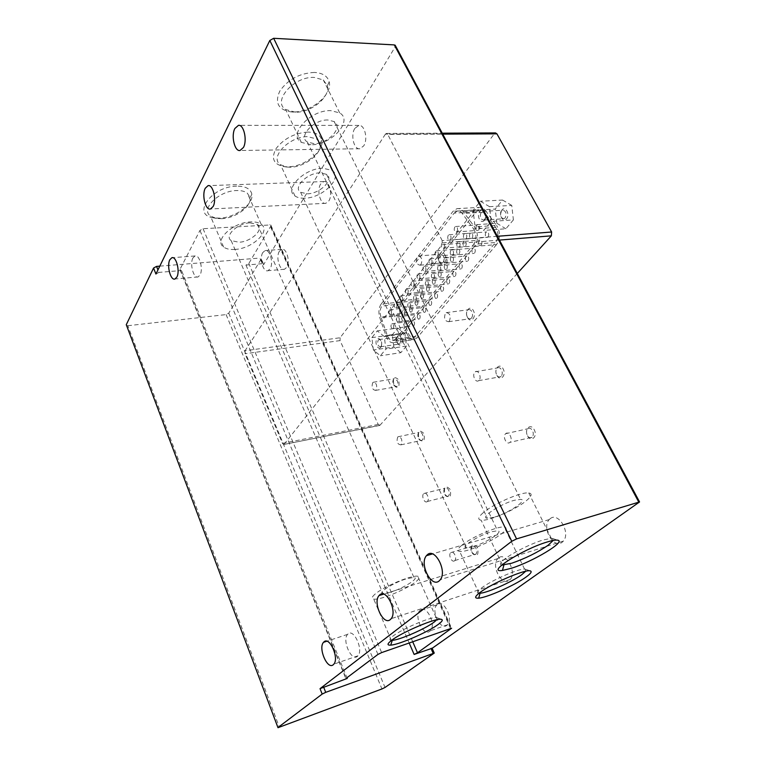 <?xml version="1.0" encoding="UTF-8"?>
<svg xmlns="http://www.w3.org/2000/svg" width="766" height="766" viewBox="0 0 766 766"><rect width="100%" height="100%" fill="white"/><g stroke="black" fill="none" stroke-linecap="round" stroke-linejoin="round"><path stroke-width="0.57" stroke-dasharray="3.83 2.87" d="M192.946 257.931C189.528 263.772 193.587 278.843 198.078 276.928L200.012 275.061C203.488 269.373 199.476 254.14 194.995 255.959L192.946 257.931M320.686 184.012C316.454 190.236 320.332 204.876 325.818 203.316L328.767 200.998C333.066 194.928 329.275 180.154 323.807 181.571L320.686 184.012M354.859 128.362C350.321 135.084 353.949 149.906 359.867 148.748L363.659 145.942C368.255 139.412 364.76 124.456 358.881 125.423L354.859 128.362M550.208 518.678L549.241 519.578C541.38 527.41 553.492 549.203 562.043 542.338L563.345 541.102C570.948 532.791 558.337 511.516 550.208 518.678M498.57 557.926L497.852 558.586C490.738 565.365 501.682 586.507 509.256 580.379L510.223 579.479C517.174 572.317 505.809 551.52 498.57 557.926M348.07 633.913L347.601 634.363C341.875 640.079 351.364 661.709 357.349 656.414L357.99 655.792C363.63 649.769 353.806 628.302 348.07 633.913M436.859 619.742L436.869 617.645L436.122 617.559C430.329 616.841 401.595 629.173 392.881 636.163C389.521 638.796 388.994 640.185 391.311 640.357L391.589 640.366M553.234 540.442L552.382 538.421L551.3 538.326L542.989 540.02C531.594 543.439 513.191 552.535 505.187 558.692C500.332 562.435 499.164 564.571 501.673 565.097M525.677 571.254L525.39 569.195L524.557 569.109C518.505 568.563 491.332 580.446 481.517 587.972C477.094 591.323 476.251 593.095 478.989 593.277M236.598 186.157C211.244 186.349 191.174 215.236 213.59 217.841L219.727 218.147C235.449 217.659 254.015 204.015 251.87 194.258C250.626 188.819 245.532 186.119 236.598 186.157M221.728 218.674L216.318 218.406L210.401 215.974C200.242 209.128 218.932 190.657 236.627 190.552C241.261 190.418 244.833 191.289 247.341 193.176L250.089 197.609C252.024 206.169 235.602 218.243 221.728 218.674M314.433 72.435C299.563 73.191 287.997 79.434 279.762 91.164C274.573 102.836 278.278 109.739 290.898 111.865L292.938 111.951C310.613 112.688 332.827 94.563 329.189 81.895C327.599 76.112 322.678 72.962 314.433 72.435M295.379 112.19L285.67 109.519C271.853 101.447 294.029 75.997 314.366 77.443L323.3 79.961L327.379 85.687C330.634 96.794 310.986 112.841 295.379 112.19M307.808 132.078C294.527 133.093 283.975 138.55 276.153 148.46C270.819 158.342 273.472 164.403 284.119 166.643L288.016 166.825C304.322 166.892 324.755 150.921 321.749 140.092C320.37 134.95 315.716 132.279 307.808 132.078M290.276 167.208L286.848 167.045L280.509 164.738C268.933 157.643 289.385 136.099 307.76 136.664L316.885 139.029L320.044 143.654C322.735 153.143 304.667 167.266 290.276 167.208M262.834 252.512C259.071 258.142 263.111 272.581 267.947 270.704L270.053 268.895C273.874 263.399 269.881 248.816 265.065 250.597L262.834 252.512M279.408 251.219C275.578 256.811 279.609 271.097 284.521 269.23L286.656 267.43C290.553 261.982 286.57 247.552 281.677 249.323L279.408 251.219M420.371 610.052L419.864 610.502C413.755 616.17 423.349 636.603 429.736 631.318L430.415 630.705C436.438 624.74 426.499 604.498 420.371 610.052M437.396 604.431L436.888 604.891C430.693 610.54 440.306 630.686 446.77 625.41L447.459 624.797C453.568 618.851 443.61 598.888 437.396 604.431M443.093 262.336L442.068 263.111L439.023 261.33C438.018 258.927 438.114 256.792 439.311 254.925L440.383 254.12L443.39 255.901C444.404 258.324 444.309 260.469 443.093 262.336M439.406 261.991C442.336 268.234 448.225 261.015 444.979 255.059C441.992 248.816 436.199 256.122 439.406 261.991M471.463 318.129L470.745 318.694C469.376 319.24 468.189 318.627 467.183 316.846C466.13 314.347 466.245 312.193 467.528 310.383L468.304 309.79C469.654 309.272 470.822 309.885 471.818 311.647C472.881 314.156 472.766 316.32 471.463 318.129M467.528 317.421C470.583 323.932 476.845 317.019 473.455 310.795C470.334 304.293 464.177 311.293 467.528 317.421M501.098 376.384L500.715 376.69C499.164 377.504 497.785 376.872 496.579 374.794C495.487 372.199 495.621 370.035 496.981 368.293L497.412 367.939C498.944 367.163 500.313 367.795 501.51 369.854C502.611 372.458 502.477 374.641 501.098 376.384M496.885 375.292C500.074 382.071 506.728 375.512 503.185 368.992C499.93 362.213 493.381 368.867 496.885 375.292M532.064 437.262L532.064 437.262C530.34 438.401 528.751 437.759 527.295 435.347C526.156 432.646 526.309 430.473 527.764 428.797L527.822 428.749C529.526 427.658 531.097 428.299 532.542 430.693C533.691 433.403 533.529 435.595 532.064 437.262L509.926 442.346C506.69 445.515 502.228 436.534 505.637 433.728L505.684 433.68C508.921 430.569 513.354 439.569 509.936 442.336L509.926 442.346M527.563 435.758C530.886 442.825 537.962 436.658 534.256 429.822C530.857 422.746 523.896 429.027 527.563 435.758M397.018 386.323L396.529 386.715L393.465 384.877C392.565 382.579 392.623 380.673 393.657 379.151L394.174 378.73L397.219 380.578C398.129 382.885 398.061 384.8 397.018 386.323M393.877 385.308C398.224 389.367 399.823 387.539 398.684 379.821C394.327 375.8 392.719 377.628 393.877 385.308M422.21 440.096L421.932 440.326C420.668 440.986 419.509 440.345 418.475 438.401C417.537 436.026 417.623 434.111 418.715 432.646L419.021 432.388C420.275 431.746 421.424 432.388 422.459 434.322C423.397 436.716 423.311 438.64 422.21 440.096M418.858 438.755C423.416 443.15 425.111 441.417 423.943 433.556C419.385 429.209 417.69 430.942 418.858 438.755M448.416 496.052L448.369 496.1C446.98 496.952 445.688 496.282 444.491 494.08C443.524 491.619 443.619 489.694 444.778 488.296L444.855 488.229C446.233 487.396 447.516 488.066 448.713 490.25C449.69 492.73 449.585 494.664 448.416 496.052M444.855 494.367C449.623 499.116 451.413 497.488 450.236 489.484C445.458 484.773 443.658 486.4 444.855 494.367M475.705 554.325C474.231 555.149 472.861 554.393 471.588 552.056C470.621 549.662 470.678 547.767 471.77 546.388L471.923 546.244C473.388 545.402 474.767 546.148 476.05 548.494C477.017 550.878 476.969 552.765 475.897 554.163L475.705 554.325M471.913 552.257C476.912 557.389 478.807 555.877 477.62 547.719C472.603 542.634 470.707 544.147 471.913 552.257M374.957 594.225C371.74 597.04 371.328 598.667 373.722 599.098C379.936 600.467 407.32 589.054 416.177 581.461C419.778 578.464 420.295 576.731 417.748 576.252C411.706 574.816 383.278 586.718 374.957 594.225M483.212 512.722C478.137 517.127 477.438 519.616 481.115 520.181C488.574 521.397 515.346 509.897 526.146 500.897C531.767 496.244 532.629 493.591 528.732 492.95C521.359 491.695 493.428 503.798 483.212 512.722M461.697 545.354C457.436 548.944 456.756 550.974 459.667 551.453C466.082 552.65 491.906 541.648 501.807 533.557C506.508 529.756 507.322 527.592 504.248 527.056C497.948 525.811 471.08 537.33 461.697 545.354M234.961 249.429C230.039 249.764 226.267 248.969 223.653 247.054C213.59 240.658 232.701 222.379 250.453 221.91C255.107 221.68 258.669 222.456 261.149 224.227C271.336 230.863 252.435 248.691 234.961 249.429M310.996 144.764L301.306 142.361C287.595 134.826 310.383 109.653 330.778 110.649L339.702 112.918C353.653 120.865 330.95 145.368 310.996 144.764M304.734 198.193C300.626 198.356 297.38 197.628 294.996 196C283.525 189.374 304.485 168.07 322.898 168.242L332.004 170.349C343.618 177.281 322.812 198.059 304.734 198.193M421.022 264.414L420.007 265.199C416.532 264.404 415.612 261.637 417.259 256.878L418.313 256.074C421.769 256.907 422.679 259.693 421.022 264.414M449.364 321.126L448.646 321.701C444.759 321.145 443.686 318.33 445.429 313.246L446.185 312.643C450.063 313.246 451.117 316.071 449.364 321.126M478.97 380.376L478.597 380.683C475.447 383.134 471.866 374.919 474.853 372.142L475.284 371.788C478.424 369.404 481.977 377.638 478.97 380.376M376.058 389.98L375.589 390.382C372.324 389.779 371.366 387.223 372.716 382.703L373.214 382.272C376.479 382.904 377.427 385.47 376.058 389.98M401.192 444.606L400.924 444.835C397.363 444.395 396.29 441.8 397.707 437.032L398.004 436.773C401.556 437.242 402.619 439.856 401.192 444.606M427.351 501.471L427.304 501.51C424.699 504.018 421.013 495.841 423.722 493.582L423.799 493.515C426.403 491.044 430.08 499.24 427.351 501.471M454.611 560.731C451.969 563.125 448.033 555.024 450.676 552.65L450.829 552.506C453.434 550.074 457.417 558.127 454.793 560.559L454.611 560.731M390.545 592.185L383.019 593.526C376.949 593.133 393.983 582.409 406.736 578.694L413.946 577.43C419.979 577.909 403.146 588.441 390.545 592.185M249.927 222.849C237.46 223.184 224.026 236.062 231.16 240.601L239.002 242.257C251.325 241.788 264.653 229.13 257.462 224.476L249.927 222.849M493.735 517.318L487.387 518.276C479.181 518.027 500.361 503.846 514.599 500.236L520.574 499.365C528.732 499.758 507.734 513.66 493.735 517.318M327.848 119.984C313.715 119.372 297.85 136.721 307.358 141.988L314.06 143.644C327.972 144.065 343.79 127.041 334.177 121.574L327.848 119.984M472.785 546.79L466.389 547.853C459.533 547.585 478.549 535.319 491.533 531.757L497.613 530.771C504.411 531.154 485.587 543.199 472.785 546.79M320.102 172.848C307.243 172.762 292.583 187.632 300.626 192.304L307.386 193.827C320.083 193.76 334.665 179.148 326.546 174.332L320.102 172.848M501.874 210.085C498.139 214.241 503.042 223.337 506.594 218.789C510.376 214.614 505.388 205.46 501.874 210.085M505.167 217.879L503.856 218.741C500.552 217.85 499.767 215.303 501.491 211.1L502.841 210.219C506.135 211.148 506.91 213.704 505.167 217.879M397.449 336.437C394.662 339.51 398.579 347.754 401.221 344.327C404.046 341.253 400.072 332.951 397.449 336.437M399.967 343.58L399.306 344.068C396.549 343.35 395.792 341.138 397.037 337.423L397.717 336.925C400.465 337.662 401.221 339.874 399.967 343.58M484.859 219.229L483.557 220.091C480.272 219.181 479.487 216.596 481.182 212.345L482.523 211.454C485.788 212.402 486.573 214.987 484.859 219.229M381.123 346.328L380.472 346.826C377.743 346.088 376.987 343.848 378.203 340.094L378.873 339.587C381.602 340.343 382.349 342.594 381.123 346.328M484.457 220.273C480.952 224.878 476.05 215.639 479.736 211.426C483.202 206.734 488.191 216.041 484.457 220.273M380.683 347.343C378.098 350.799 374.191 342.431 376.929 339.328C379.496 335.814 383.469 344.24 380.683 347.343M391.033 314.319C391.866 311.839 391.378 310.335 389.568 309.818L389.061 310.201C388.228 312.691 388.716 314.184 390.526 314.692L391.033 314.319M411.84 311.705C412.692 309.253 412.204 307.779 410.375 307.271L409.858 307.645C409.006 310.106 409.494 311.58 411.323 312.078L411.84 311.705M396.529 307.415C397.382 304.916 396.893 303.403 395.065 302.886L394.528 303.279C393.686 305.778 394.174 307.29 396.012 307.798L396.529 307.415M417.432 304.878C418.303 302.407 417.815 300.914 415.967 300.406L415.431 300.799C414.559 303.269 415.048 304.763 416.905 305.261L417.432 304.878M402.121 300.396C402.993 297.878 402.495 296.356 400.647 295.829L400.101 296.231C399.23 298.759 399.728 300.272 401.575 300.789L402.121 300.396M423.11 297.936C424 295.446 423.512 293.943 421.645 293.435L421.089 293.838C420.199 296.327 420.697 297.821 422.564 298.328L423.11 297.936M407.809 293.254C408.69 290.716 408.201 289.184 406.325 288.648L405.76 289.069C404.879 291.616 405.367 293.148 407.244 293.665L407.809 293.254M428.893 290.879C429.803 288.37 429.314 286.857 427.418 286.34L426.844 286.752C425.944 289.261 426.432 290.774 428.328 291.281L428.893 290.879M413.592 285.996C414.492 283.43 414.004 281.888 412.108 281.352L411.514 281.783C410.614 284.349 411.112 285.89 413.008 286.417L413.592 285.996M434.772 283.698C435.701 281.17 435.203 279.647 433.297 279.121L432.694 279.552C431.775 282.08 432.273 283.602 434.178 284.119L434.772 283.698M419.471 278.604C420.39 276.028 419.902 274.467 417.987 273.922L417.374 274.372C416.455 276.957 416.953 278.508 418.868 279.044L419.471 278.604M440.756 276.402C441.695 273.855 441.206 272.313 439.272 271.786L438.65 272.227C437.712 274.774 438.209 276.315 440.134 276.832L440.756 276.402M425.456 271.087C426.403 268.493 425.906 266.922 423.971 266.367L423.33 266.827C422.392 269.431 422.889 271.001 424.824 271.537L425.456 271.087M446.837 268.971C447.794 266.415 447.306 264.864 445.352 264.318L444.701 264.777C443.744 267.344 444.242 268.895 446.195 269.421L446.837 268.971M431.555 263.437C432.512 260.823 432.014 259.234 430.061 258.678L429.391 259.157C428.443 261.771 428.941 263.36 430.894 263.906L431.555 263.437M453.022 261.417C453.999 258.841 453.51 257.271 451.538 256.725L450.858 257.194C449.891 259.789 450.389 261.34 452.361 261.876L453.022 261.417M437.75 255.653C438.726 253.019 438.238 251.42 436.266 250.855L435.567 251.344C434.59 253.986 435.088 255.585 437.07 256.131L437.75 255.653M459.322 253.728C460.318 251.133 459.82 249.553 457.838 248.998L457.13 249.486C456.134 252.091 456.632 253.661 458.623 254.207L459.322 253.728M444.06 247.724C445.065 245.072 444.567 243.464 442.576 242.889L441.848 243.397C440.852 246.049 441.35 247.667 443.351 248.222L444.06 247.724M465.728 245.905C466.743 243.291 466.255 241.702 464.244 241.137L463.507 241.635C462.492 244.258 462.99 245.848 465 246.403L465.728 245.905M450.494 239.662C451.509 236.991 451.011 235.363 449 234.769L448.244 235.296C447.229 237.977 447.727 239.605 449.747 240.17L450.494 239.662M472.249 237.939C473.292 235.315 472.794 233.707 470.764 233.132L469.998 233.649C468.964 236.292 469.462 237.891 471.492 238.456L472.249 237.939M457.034 231.437C458.068 228.756 457.58 227.109 455.55 226.516L454.755 227.052C453.721 229.752 454.219 231.389 456.258 231.974L457.034 231.437M478.884 229.838C479.947 227.186 479.449 225.568 477.41 224.984L476.605 225.52C475.552 228.182 476.05 229.79 478.099 230.365L478.884 229.838M393.351 328.25C394.193 325.751 393.695 324.257 391.857 323.75L391.378 324.114C390.545 326.613 391.043 328.107 392.881 328.604L393.351 328.25M414.128 325.445C414.981 322.974 414.483 321.5 412.635 321.011L412.146 321.366C411.294 323.836 411.792 325.311 413.65 325.789L414.128 325.445M398.875 321.461C399.728 318.953 399.23 317.44 397.372 316.933L396.874 317.306C396.022 319.824 396.529 321.337 398.377 321.825L398.875 321.461M419.739 318.733C420.611 316.243 420.113 314.759 418.236 314.261L417.729 314.635C416.857 317.124 417.365 318.608 419.241 319.087L419.739 318.733M404.477 314.567C405.348 312.03 404.85 310.508 402.973 310L402.456 310.383C401.585 312.921 402.093 314.443 403.969 314.941L404.477 314.567M425.436 311.906C426.327 309.397 425.829 307.903 423.933 307.405L423.406 307.779C422.526 310.287 423.024 311.791 424.919 312.279L425.436 311.906M410.183 307.549C411.074 304.992 410.566 303.46 408.671 302.943L408.134 303.336C407.253 305.902 407.761 307.434 409.657 307.932L410.183 307.549M431.239 304.964C432.148 302.446 431.641 300.933 429.726 300.425L429.18 300.818C428.28 303.346 428.788 304.858 430.703 305.347L431.239 304.964M415.986 300.406C416.895 297.83 416.388 296.289 414.473 295.762L413.908 296.174C413.008 298.759 413.516 300.301 415.44 300.808L395.065 302.886M437.137 297.907C438.066 295.37 437.558 293.838 435.624 293.33L435.05 293.742C434.13 296.289 434.638 297.811 436.582 298.3L437.137 297.907M421.894 293.148C422.813 290.553 422.305 288.993 420.371 288.466L419.787 288.887C418.868 291.492 419.375 293.043 421.319 293.56L421.894 293.148M443.131 290.726C444.079 288.169 443.571 286.628 441.618 286.12L441.025 286.532C440.086 289.108 440.594 290.64 442.556 291.137L443.131 290.726M427.897 285.756C428.845 283.142 428.338 281.572 426.375 281.036L425.762 281.476C424.824 284.09 425.341 285.67 427.304 286.187L427.897 285.756M449.24 283.43C450.197 280.844 449.69 279.303 447.717 278.776L447.095 279.207C446.138 281.792 446.655 283.343 448.637 283.851L449.24 283.43M434.016 278.24C434.973 275.607 434.466 274.017 432.484 273.481L431.852 273.931C430.894 276.574 431.411 278.154 433.393 278.68L434.016 278.24M455.444 275.999C456.431 273.405 455.923 271.834 453.922 271.308L453.28 271.758C452.304 274.362 452.811 275.923 454.822 276.44L455.444 275.999M440.23 270.59C441.216 267.937 440.709 266.329 438.698 265.783L438.037 266.252C437.07 268.914 437.577 270.513 439.588 271.04L440.23 270.59M461.764 268.445C462.76 265.821 462.252 264.251 460.232 263.715L459.562 264.174C458.566 266.798 459.083 268.368 461.113 268.895L461.764 268.445M446.568 262.795C447.564 260.124 447.057 258.506 445.027 257.95L444.347 258.439C443.351 261.12 443.868 262.728 445.898 263.265L446.568 262.795M468.189 260.746C469.213 258.113 468.706 256.524 466.657 255.978L465.967 256.457C464.943 259.1 465.46 260.689 467.509 261.216L468.189 260.746M453.012 254.867C454.037 252.177 453.52 250.549 451.48 249.984L450.762 250.482C449.747 253.182 450.264 254.8 452.313 255.356L453.012 254.867M474.728 252.924C475.772 250.262 475.265 248.663 473.197 248.107L472.478 248.605C471.435 251.267 471.952 252.866 474.02 253.402L474.728 252.924M459.581 246.786C460.625 244.076 460.107 242.439 458.039 241.864L457.292 242.382C456.258 245.101 456.775 246.738 458.844 247.294L459.581 246.786M481.393 244.948C482.456 242.276 481.948 240.658 479.861 240.103L479.104 240.61C478.051 243.291 478.559 244.9 480.655 245.455L481.393 244.948M466.264 238.561C467.327 235.832 466.82 234.176 464.732 233.592L463.947 234.128C462.894 236.866 463.411 238.523 465.498 239.088L466.264 238.561M488.172 236.838C489.263 234.147 488.746 232.51 486.64 231.945L485.855 232.471C484.773 235.172 485.29 236.799 487.396 237.355L488.172 236.838M126.371 325.445L127.836 325.722L279.408 727.307M127.836 325.722L226.104 314.587L228.756 313.17L261.034 259.253L260.967 258.286L259.837 258.046L262.307 263.676L263.437 263.916L263.504 264.873L395.649 46.123M159.797 266.137L259.837 258.046M155.938 274.046L158.935 272.409L157.949 269.929M262.307 263.676L245.943 265.065L248.816 263.504L270.838 226.037L270.743 224.926L203.067 228.708L199.955 230.413L180.039 269.259L180.163 270.207L181.542 270.503L158.935 272.409M517.299 273.462L379.965 425.254L283.602 444.529L282.462 443.351L245.072 353.748L245.063 350.742L340.114 337.749L494.482 133.6L385.413 134.155L386.418 133.447L387.759 134.423L442.738 134.127M284.129 444.261L442.03 244.785L499.432 240.084M497.412 236.292L442.212 240.658L442.03 244.785M442.212 240.658L387.759 134.423M385.413 134.155L245.063 350.742M228.756 313.17L385.03 687.456M495.545 132.939L494.482 133.6M489.503 206.676L480.397 201.238L473.129 210.363L474.815 224.811L483.777 230.413L491.207 221.403L489.503 206.676L511.745 205.403L513.392 219.899L491.207 221.403M384.312 336.542L377.265 330.855L371.864 337.643L373.396 350.005L380.348 355.788L385.853 349.105L384.312 336.542L404.936 333.65L406.44 346.05L385.853 349.105M379.965 425.254L378.203 424.441L340.056 340.592L340.114 337.749M381.047 304.217C378.663 307.884 378.28 312.471 379.898 317.976L386.054 335.968C388.094 341.176 390.804 343.36 394.164 342.507L396.175 340.994L474.594 246.46C478.472 240.285 478.453 233.774 474.547 226.947L463.392 211.799C461.467 209.3 459.313 208.256 456.919 208.668L453.07 211.272L381.047 304.217L401.786 301.766C399.345 305.395 398.942 309.914 400.551 315.353L379.898 317.976M473.129 210.363L495.219 209.051L502.582 200.06L480.397 201.238M502.582 200.06L511.745 205.403M513.392 219.899L505.866 228.775L483.777 230.413M505.866 228.775L496.856 223.279L474.815 224.811M496.856 223.279L495.219 209.051M371.864 337.643L392.326 334.79L397.832 328.068L377.265 330.855M397.832 328.068L404.936 333.65M406.44 346.05L400.838 352.666L380.348 355.788M400.838 352.666L393.829 346.988L373.396 350.005M393.829 346.988L392.326 334.79M386.054 335.968L406.698 333.086L400.551 315.353M401.786 301.766L474.977 209.97L453.07 211.272M463.392 211.799L485.385 210.478C483.461 208.017 481.287 206.992 478.874 207.404L474.977 209.97M485.385 210.478L496.569 225.376L474.547 226.947M474.594 246.46L496.54 244.593C500.476 238.504 500.485 232.098 496.569 225.376M496.54 244.593L416.915 338.017L396.175 340.994M406.698 333.086C408.747 338.218 411.476 340.353 414.885 339.51L416.915 338.017M401.614 314.347L407.885 332.425C409.494 336.456 411.639 338.141 414.32 337.48L495.612 242.477C498.704 237.69 498.704 232.644 495.631 227.368L484.275 212.201C482.752 210.257 481.029 209.444 479.123 209.779L476.079 211.789L402.59 303.642C400.666 306.486 400.34 310.058 401.614 314.347L380.941 316.961L387.223 335.307L407.885 332.425M415.938 336.293L395.189 339.252L393.6 340.458C390.957 341.109 388.831 339.395 387.223 335.307M380.941 316.961C379.658 312.614 379.965 308.995 381.851 306.113L402.59 303.642M476.079 211.789L454.171 213.111L381.851 306.113M454.171 213.111L457.178 211.081C459.073 210.746 460.778 211.569 462.291 213.542L484.275 212.201M495.631 227.368L473.618 228.967L462.291 213.542M473.618 228.967C476.691 234.329 476.711 239.452 473.666 244.306L495.612 242.477M395.189 339.252L473.666 244.306M347.237 678.437L181.542 270.503M245.943 265.065L409.168 642.961M377.944 654.403L199.955 230.413M180.039 269.259L346.069 678.398M450.542 628.493L269.594 224.668M203.067 228.708L381.64 652.594M412.702 641.726L248.816 263.504M270.838 226.037L451.184 628.302M434.006 653.484L431.832 648.524M261.034 259.253L263.504 264.873M395.323 47.157L638.997 502.879M226.104 314.587L381.947 688.96M340.056 340.592L245.072 353.748M282.462 443.351L378.203 424.441M198.078 276.928L174.983 278.987M325.818 203.316L210.487 208.984M359.867 148.748L240.026 150.49M549.241 519.578L432.445 553.923M497.852 558.586L383.594 594.148M347.601 634.363L326.766 641.247M216.318 218.406L213.59 217.841M293.579 112.114L290.898 111.865M286.848 167.045L284.119 166.643M284.521 269.23L267.947 270.704M436.888 604.891L419.864 610.502M391.311 640.357L373.722 599.098M502.257 564.609L481.115 520.181M479.037 593.277L459.667 551.453M223.653 247.054L210.401 215.974M301.306 142.361L285.67 109.519M294.996 196L280.509 164.738M420.007 265.199L442.068 263.111M448.646 321.701L470.745 318.694M478.597 380.683L500.715 376.69M375.589 390.382L396.529 386.715M400.924 444.835L421.932 440.326M427.304 501.51L448.369 496.1M450.676 552.65L471.77 546.388M231.16 240.601L383.019 593.526M307.358 141.988L487.387 518.276M300.626 192.304L466.389 547.853M483.557 220.091L503.856 218.741M380.472 346.826L399.306 344.068M389.568 309.818L410.375 307.271M400.647 295.829L421.645 293.435M406.325 288.648L427.418 286.34M412.108 281.352L433.297 279.121M417.987 273.922L439.272 271.786M423.971 266.367L445.352 264.318M430.061 258.678L451.538 256.725M436.266 250.855L457.838 248.998M442.576 242.889L464.244 241.137M449 234.769L470.764 233.132M455.55 226.516L477.41 224.984M391.857 323.75L412.635 321.011M397.372 316.933L418.236 314.261M402.973 310L423.933 307.405M408.671 302.943L429.726 300.425M414.473 295.762L435.624 293.33M420.371 288.466L441.618 286.12M426.375 281.036L447.717 278.776M432.484 273.481L453.922 271.308M438.698 265.783L460.232 263.715M445.027 257.95L466.657 255.978M451.48 249.984L473.197 248.107M458.039 241.864L479.861 240.103M464.732 233.592L486.64 231.945M194.995 255.959L172.647 257.673M323.807 181.571L208.745 185.631M358.881 125.423L238.954 125.337M563.345 541.102L440.335 579.661M510.223 579.479L391.187 618.679M357.99 655.792L333.852 664.151M436.869 617.645L441.465 619.378M552.382 538.421L557.648 540.183M525.39 569.195L530.216 570.881M250.089 197.609L251.87 194.258M327.379 85.687L329.189 81.895M320.044 143.654L321.749 140.092M263.437 263.916L260.967 258.286M180.163 270.207L345.916 678.772M270.743 224.926L451.614 628.235M281.677 249.323L265.065 250.597M447.459 624.797L430.415 630.705M436.122 617.559L417.748 576.252M551.3 538.326L528.732 492.95M524.557 569.109L504.248 527.056M261.149 224.227L247.341 193.176M339.702 112.918L323.3 79.961M332.004 170.349L316.885 139.029M386.418 133.447L442.241 133.188M283.908 444.462L379.725 425.446M418.313 256.074L440.383 254.12M446.185 312.643L468.304 309.79M475.284 371.788L497.412 367.939M505.684 433.68L527.822 428.749M373.214 382.272L394.174 378.73M398.004 436.773L419.021 432.388M423.799 493.515L444.855 488.229M454.793 560.559L475.897 554.163M456.919 208.668L478.874 207.404M394.164 342.507L414.885 339.51M257.462 224.476L413.946 577.43M334.177 121.574L520.574 499.365M326.546 174.332L497.613 530.771M393.6 340.458L414.32 337.48M457.178 211.081L479.123 209.779M482.523 211.454L502.841 210.219M378.873 339.587L397.717 336.925M390.526 314.692L411.323 312.078M396.012 307.798L416.905 305.261M401.575 300.789L422.564 298.328M407.244 293.665L428.328 291.281M413.008 286.417L434.178 284.119M418.868 279.044L440.134 276.832M424.824 271.537L446.195 269.421M430.894 263.906L452.361 261.876M437.07 256.131L458.623 254.207M443.351 248.222L465 246.403M449.747 240.17L471.492 238.456M456.258 231.974L478.099 230.365M392.881 328.604L413.65 325.789M398.377 321.825L419.241 319.087M403.969 314.941L424.919 312.279M409.657 307.932L430.703 305.347M415.44 300.808L436.582 298.3M421.319 293.56L442.556 291.137M427.304 286.187L448.637 283.851M433.393 278.68L454.822 276.44M439.588 271.04L461.113 268.895M445.898 263.265L467.509 261.216M452.313 255.356L474.02 253.402M458.844 247.294L480.655 245.455M465.498 239.088L487.396 237.355"/><path stroke-width="1.15" d="M176.86 277.101L174.983 278.987C170.617 280.911 166.567 265.63 169.851 259.731L171.843 257.73C176.199 255.901 180.221 271.346 176.86 277.101M213.111 206.523L210.487 208.984C205.537 210.621 201.592 194.899 205.269 188.244L208.036 185.65C212.967 184.156 216.845 200.05 213.111 206.523M243.435 147.474L240.026 150.49C234.635 151.725 230.901 135.754 234.865 128.506L238.465 125.337C243.827 124.284 247.466 140.437 243.435 147.474M439.138 580.944C431.201 588.001 419.184 563.853 426.423 555.695L427.313 554.756C434.829 547.336 447.354 570.986 440.335 579.661L439.138 580.944M390.296 619.608C383.345 625.832 372.563 602.545 379.036 595.575L379.697 594.895C386.313 588.317 397.525 611.287 391.187 618.679L390.296 619.608M333.229 664.773C327.388 670.068 317.957 648.036 323.53 642.31L323.989 641.851C329.581 636.23 339.348 658.109 333.852 664.151L333.229 664.773M391.416 640.491C387.146 643.842 386.935 645.384 390.765 645.125C399.278 644.646 428.309 631.94 438.334 624.357C442.106 621.571 443.15 619.905 441.465 619.378C437.089 617.339 401.891 632.122 391.416 640.491M391.589 640.366L392.278 640.328C399.737 640.003 425.398 628.781 434.188 622.059L436.859 619.742M501.673 565.097L511.611 563.259C525.246 558.567 537.406 552.564 548.111 545.258L553.234 540.442M547.02 542.041C522.115 549.423 485.299 573.246 502.467 570.44L511.257 568.305C532.676 561.746 566.687 541.361 557.648 540.183C555.743 539.829 552.2 540.451 547.02 542.041M480.282 592.29C474.681 596.551 474.154 598.505 478.702 598.16C487.329 597.509 514.685 585.32 525.859 577.191C530.838 573.61 532.293 571.503 530.216 570.881C525.466 569.014 492.107 583.271 480.282 592.29M478.989 593.277L480.09 593.238C487.655 592.75 511.851 581.988 521.636 574.787L525.677 571.254M432.129 648.266L414.128 654.442L417.499 652.795L451.614 628.235L381.64 652.594L377.944 654.403L346.069 678.398L347.237 678.437L320.035 688.663L511.755 541.294L516.552 538.91L639.553 501.941L432.148 648.304M516.552 538.91L273.663 38.3L269.814 40.474L155.938 274.046L153.564 268.033L126.275 324.707L277.943 727.566M278.096 727.432L322.18 694.073L325.722 692.34L434.245 653.082L385.03 687.456L381.947 688.96L277.991 727.7L126.275 324.707M153.564 268.033L156.551 266.405L159.797 266.137M395.649 46.123L394.289 44.907L273.663 38.3M442.738 134.127L496.933 133.849L551.625 232.002L551.348 235.832L517.299 273.462M496.933 133.849L495.545 132.939L442.241 133.188M511.755 541.294L269.814 40.474M322.18 694.073L320.035 688.663M325.722 692.34L323.568 686.93M157.949 269.929L156.551 266.405M638.787 502.094L394.289 44.907M430.999 648.39L433.183 653.369M409.168 642.961L414.128 654.442M417.499 652.795L412.702 641.726M551.625 232.002L497.412 236.292M499.432 240.084L551.348 235.832M432.445 553.923L426.423 555.695M383.594 594.148L379.036 595.575M326.766 641.247L323.53 642.31M392.278 640.328L390.765 645.125M503.875 565.097L502.467 570.44M480.09 593.238L478.702 598.16M502.525 565.164L502.257 564.609M172.647 257.673L171.843 257.73M208.745 185.631L208.036 185.65M238.954 125.337L238.465 125.337M432.062 648.122L434.245 653.082M395.132 45.146L639.553 501.941"/></g></svg>
